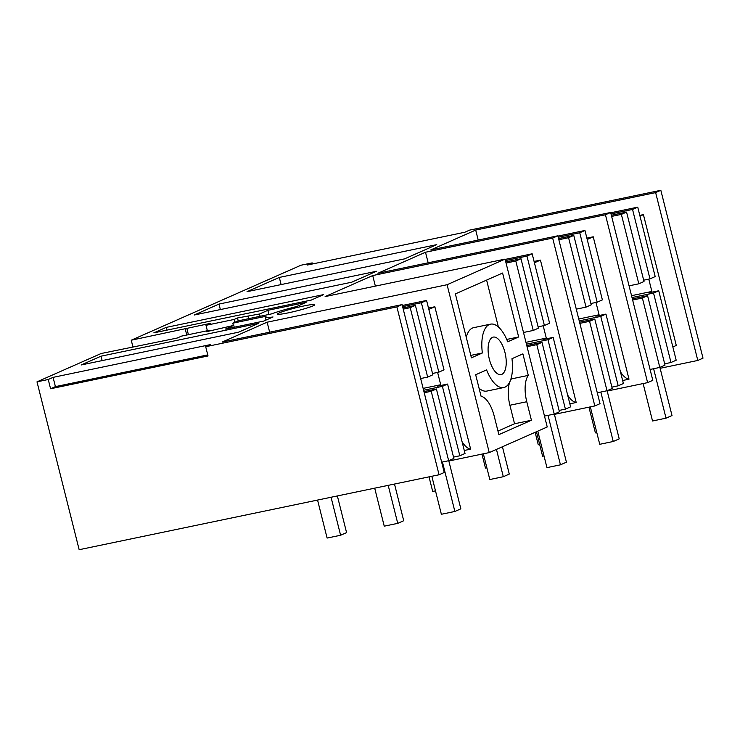 <?xml version="1.0" encoding="UTF-8"?>
<svg xmlns="http://www.w3.org/2000/svg" width="740" height="740" viewBox="0 0 740 740"><rect width="100%" height="100%" fill="white"/><g stroke="black" fill="none" stroke-linecap="round" stroke-linejoin="round"><path stroke-width="1.11" d="M466.246 337.227A32.375 14.143 78.2 0 1 473.683 327.663L490.555 324.148A32.375 14.143 78.2 0 1 507.714 341.788L518.648 336.959L506.743 339.438M470.816 355.394L482.351 352.989A32.375 14.143 78.2 0 1 490.555 324.148M505.069 259.111L547.23 426.971L489.251 452.584L447.08 284.724L505.069 259.111L325.119 296.583L372.71 275.558L375.365 286.121M501.812 374.366A19.157 8.371 78.2 0 0 505.161 353.276A19.157 8.371 78.2 0 0 493.256 337.098A19.157 8.371 78.2 0 0 492.507 337.338A19.157 8.371 78.2 0 0 489.159 358.428A19.157 8.371 78.2 0 0 501.063 374.607A19.157 8.371 78.2 0 0 501.812 374.366M482.351 352.989L471.417 357.818L455.368 293.9L502.59 273.032L518.648 336.959M531.422 420.246L498.862 434.63L494.209 416.111A24.864 10.86 78.2 0 0 481.074 396.252L475.672 374.745L486.596 369.917A32.375 14.143 78.2 0 0 503.755 387.547A32.375 14.143 78.2 0 0 511.969 358.706L522.893 353.877L528.295 375.393A24.864 10.86 78.2 0 0 526.769 401.728L531.422 420.246L514.55 423.761L509.897 405.243L526.769 401.728M486.605 280.09L498.381 326.969M660.838 190.291L703 358.16L697.802 360.454L655.64 192.594L660.838 190.291L469.641 230.112L464.803 232.249L307.35 265.031L312.188 262.894L300.94 265.235L131.248 340.206L210.41 323.361L205.998 325.313L234.108 319.458L237.485 317.96L259.527 314L267.843 310.328L306.082 302.364L296.74 306.499A31.82 2.664 -14.1 0 0 271.275 313.964L237.993 320.892L232.804 323.186L266.076 316.257A31.82 2.664 -14.1 0 0 265.262 317.146A31.82 2.664 -14.1 0 0 273.023 316.97L263.68 321.095L225.45 329.06L233.757 325.387L206.312 331.733L209.697 330.243L181.578 336.099L177.156 338.05L101.112 353.517L37 381.84L48.248 379.5L53.086 377.363L210.539 344.581L205.702 346.718L396.89 306.906L402.088 304.603L222.139 342.074L267.14 322.196L269.647 332.186M447.08 284.724L267.14 322.196M552.66 238.086L557.858 235.792L600.02 403.651L594.821 405.946L552.66 238.086L372.71 275.558M557.858 235.792L377.909 273.264L425.5 252.238L428.155 262.802M605.449 214.767L610.648 212.472L652.81 380.332L647.611 382.626L605.449 214.767L425.5 252.238M610.648 212.472L430.699 249.944L475.691 230.066L478.207 240.047M655.64 192.594L475.691 230.066M247.031 291.68L404.484 258.898L436.767 244.635L279.313 277.426L247.031 291.68M101.038 356.18L81.132 364.977L238.585 332.186L258.491 323.389L101.038 356.18L102.148 360.602M311.281 300.07L323.648 294.603L166.195 327.394L153.828 332.861L311.281 300.07M304.954 308.645A19.157 1.6 -14.1 0 0 314.713 304.723A19.157 1.6 -14.1 0 0 287.314 310.134A19.157 1.6 -14.1 0 0 277.546 314.056A19.157 1.6 -14.1 0 0 304.954 308.645M351.694 282.218L376.438 271.284L218.985 304.075L194.241 315.009L351.694 282.218M462.065 441.678A25.539 11.156 78.2 0 0 470.631 449.143L434.861 306.758L428.506 308.081M470.631 449.143L464.267 450.475M489.251 452.584L448.838 461.002M594.821 405.946L554.408 414.363M37 381.84L79.162 549.709L439.061 474.766L444.25 472.462L402.088 304.603M697.802 360.454L660.135 368.298M647.611 382.626L607.198 391.044M511.201 377.983L511.433 378.899L528.295 375.393M511.433 378.899A24.864 10.86 78.2 0 0 509.897 405.243M497.974 431.087L514.55 423.761M479.058 388.241A32.375 14.143 78.2 0 0 486.892 391.062L503.755 387.547M53.086 377.363L55.407 386.622L50.57 388.759L48.248 379.5M55.407 386.622L207.755 354.895M50.57 388.759L208.023 355.968L205.702 346.718M396.89 306.906L439.061 474.766M567.635 395.04A25.539 11.156 78.2 0 0 576.21 402.505L540.441 260.11L534.077 261.433M576.21 402.505L569.846 403.827M620.425 371.721A25.539 11.156 78.2 0 0 629 379.185L593.23 236.791L586.866 238.114M629 379.185L622.636 380.508M672.854 346.968L676.286 345.45L643.421 214.619L639.804 215.368M312.188 262.894L312.456 263.967M131.248 340.206L132.932 346.894M185.231 328.967L186.758 335.017M186.794 328.273L188.404 334.674M205.998 325.313L207.357 330.725M234.108 319.458L234.821 322.289M237.485 317.96L238.215 320.846M248.279 316.341L248.853 318.625M259.527 314L260.101 316.285M267.843 310.328L268.879 314.463M232.804 323.186L233.378 325.471M233.757 325.387L234.219 327.237M209.697 330.243L209.883 330.993M281.108 284.586L279.313 277.426M166.888 330.142L166.195 327.394M220.363 309.561L218.985 304.075M434.861 306.758L428.839 309.413M423.132 388.389L440.716 384.735L437.618 372.414M440.716 384.735L437.47 386.169L447.589 384.06L465.025 453.481L459.827 455.785L453.518 457.098M432.521 373.469L438.829 372.155L444.019 369.861L426.582 300.44L402.31 305.49M410.219 307.664L415.408 305.37L432.854 374.801L427.655 377.095L410.219 307.664L403.226 309.126M427.655 377.095L420.662 378.547M415.408 305.37L402.93 307.97M438.829 372.155L421.384 302.734L402.597 306.647M426.582 300.44L421.384 302.734M538.091 326.83L544.399 325.517L549.598 323.223L532.162 253.792L505.143 259.416M540.441 260.11L534.419 262.774M515.798 261.026L520.988 258.732L538.433 328.153L533.235 330.456L515.798 261.026L506.058 263.052M533.235 330.456L523.495 332.482M520.988 258.732L505.772 261.895M544.399 325.517L526.963 256.086L505.438 260.572M532.162 253.792L526.963 256.086M525.974 342.324L546.287 338.088L543.197 325.767M546.287 338.088L543.04 339.521L553.168 337.412L570.605 406.843L565.406 409.137L559.098 410.45M590.881 303.511L597.189 302.197L602.388 299.904L584.952 230.473L557.932 236.097M593.23 236.791L587.209 239.455M568.579 237.707L573.778 235.413L591.214 304.834L586.024 307.128L568.579 237.707L558.848 239.732M586.024 307.128L576.284 309.154M573.778 235.413L558.561 238.576M597.189 302.197L579.753 232.767L558.228 237.253M584.952 230.473L579.753 232.767M578.754 318.996L599.076 314.768L595.987 302.447M599.076 314.768L595.83 316.202L605.949 314.093L623.395 383.524L618.196 385.818L611.888 387.131M621.369 214.378L626.567 212.084L644.004 281.514L638.814 283.808L621.369 214.378L611.638 216.413M638.814 283.808L629.074 285.834M626.567 212.084L611.342 215.257M649.979 278.878L632.543 209.448L637.741 207.154L655.178 276.575L649.979 278.878L643.671 280.192M632.543 209.448L611.009 213.934M637.741 207.154L610.722 212.778M643.421 214.619L639.989 216.136M631.544 295.676L651.866 291.449L648.777 279.128M651.866 291.449L648.619 292.883L658.739 290.774L676.184 360.204L670.986 362.498L664.677 363.812M423.937 391.589L436.415 388.99L431.226 391.284L424.233 392.746M423.604 390.267L442.391 386.354L447.589 384.06M459.827 455.785L442.391 386.354M441.669 462.176L448.662 460.715L453.861 458.421L436.415 388.99M448.662 460.715L431.226 391.284M565.406 409.137L547.97 339.716L553.168 337.412M526.436 344.193L547.97 339.716M526.769 345.525L541.995 342.352L559.431 411.782L554.241 414.076L544.501 416.102M554.241 414.076L536.796 344.646L527.065 346.671M670.986 362.498L653.549 293.068L658.739 290.774M632.015 297.554L653.549 293.068M632.349 298.877L647.574 295.704L665.01 365.135L659.812 367.429L650.081 369.454M659.812 367.429L642.376 298.007L632.635 300.033M618.196 385.818L600.76 316.387L605.949 314.093M579.226 320.873L600.76 316.387M579.559 322.196L594.784 319.032L612.221 388.454L607.022 390.748L597.291 392.783M607.022 390.748L589.586 321.327L579.855 323.352M536.796 344.646L541.995 342.352M589.586 321.327L594.784 319.032M642.376 298.007L647.574 295.704M659.904 367.392L672.003 415.538L666.028 418.174L652.532 420.986L643.125 383.561M539.663 444.49L538.267 444.777L535.131 432.317M588.938 407.176L595.395 432.882L596.801 432.595M653.605 368.724L666.028 418.174M607.115 390.711L619.213 438.857L613.238 441.493L599.742 444.305L590.335 406.88M486.874 467.81L485.477 468.106L481.962 454.11M536.463 431.735L542.605 456.201L544.011 455.914M600.815 392.043L613.238 441.493M554.325 414.03L566.424 462.176L560.448 464.822L546.952 467.625L537.786 431.143M502.432 446.766L509.287 474.072L503.311 476.717L489.815 479.529L483.359 453.814M435.49 490.842L432.687 491.425L429.024 476.847M496.457 449.402L503.311 476.717M548.026 415.371L560.448 464.822M448.755 460.678L460.844 508.824L454.869 511.46L441.373 514.272L431.827 476.264M394.503 484.043L403.716 520.72L397.741 523.356L384.245 526.168L374.699 488.169M317.562 500.064L327.108 538.063L340.604 535.251L346.579 532.615L337.366 495.939M340.604 535.251L331.058 497.252M388.195 485.357L397.741 523.356M442.446 462.01L454.869 511.46M266.002 320.078L265.262 317.146"/></g></svg>
